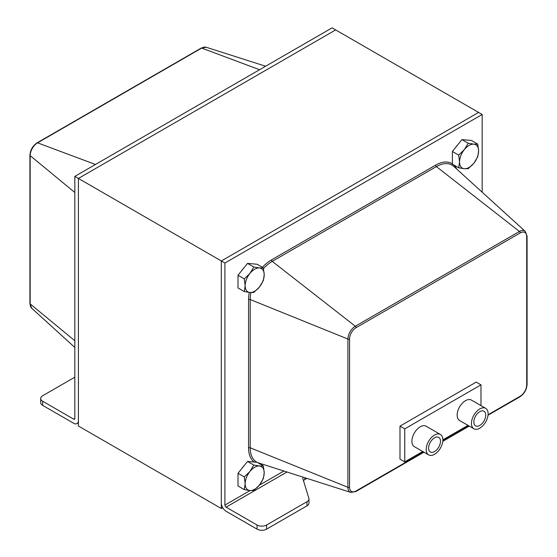 <?xml version="1.0" encoding="UTF-8"?>
<svg xmlns="http://www.w3.org/2000/svg" width="557" height="557" viewBox="0 0 557 557"><rect width="100%" height="100%" fill="white"/><g stroke="black" fill="none" stroke-linecap="round" stroke-linejoin="round"><path stroke-width="0.84" d="M286.952 472.009L226.093 507.149A1.685 0.975 -120 0 1 224.903 505.081L224.903 263.029L482.167 114.491L478.595 112.43L221.331 260.961L478.595 112.43L335.669 29.911L78.405 178.442L78.405 426.001L221.331 508.52L221.331 260.961L74.833 176.381L74.833 418.439A1.685 0.975 60 0 1 74.478 419.212A1.685 0.975 60 0 1 73.635 419.129L42.673 401.249L42.673 405.371A6.74 3.892 180 0 1 40.696 402.62L40.696 398.499A6.74 3.892 0 0 0 42.673 401.249M222.723 507.712L221.331 508.52M226.093 507.149L257.062 525.021A6.74 3.892 0 0 0 266.587 525.021L266.587 529.15A6.74 3.892 180 0 1 257.062 529.15L226.093 511.27A6.74 3.892 -120 0 1 221.331 503.02L221.331 260.961L224.903 263.029M266.587 525.021L306.984 501.704A6.74 3.892 0 0 0 308.961 498.954L308.961 503.075A6.74 3.892 180 0 1 306.984 505.826L266.587 529.15M308.961 498.954A6.74 3.892 0 0 0 308.857 498.271L302.931 478.881A6.74 3.892 180 0 1 302.827 478.205A6.74 3.892 180 0 1 303.078 477.161M306.886 478.379L304.804 479.584A6.74 3.892 0 0 0 303.474 480.67M476.214 382.109L399.989 426.119L399.989 459.121L399.989 426.119L476.214 382.109L480.976 384.859L404.751 428.869L404.751 461.871L422.735 451.49M482.167 114.491L482.167 192.193M74.833 377.18L42.673 395.748A6.74 3.892 0 0 0 40.696 398.499M42.673 405.371L73.635 423.25A6.74 3.892 -120 0 0 77.005 423.585A6.74 3.892 -120 0 0 78.405 420.5L78.405 178.442L335.669 29.911L332.097 27.85L74.833 176.381M434.53 437.809A8.425 4.86 -60 0 1 438.742 437.391A8.425 4.86 -60 0 1 438.742 447.111A8.425 4.86 -60 0 1 430.317 451.978A8.425 4.86 -60 0 1 429.029 445.231A8.425 4.86 -60 0 1 434.53 437.809M479.786 411.679A8.425 4.86 -60 0 1 483.998 411.261A8.425 4.86 -60 0 1 483.998 420.981A8.425 4.86 -60 0 1 475.581 425.847A8.425 4.86 -60 0 1 474.286 419.094A8.425 4.86 -60 0 1 479.786 411.679M479.786 408.922A11.788 6.809 120 0 0 472.085 419.317A11.788 6.809 120 0 0 473.896 428.765A11.788 6.809 120 0 0 485.683 421.955A11.788 6.809 120 0 0 485.683 408.344A11.788 6.809 120 0 0 479.786 408.922M473.896 428.765L459.602 420.514A11.788 6.809 -60 0 1 457.791 411.066A11.788 6.809 -60 0 1 465.499 400.671A11.788 6.809 -60 0 1 471.389 400.086L485.683 408.344M434.53 435.059A11.788 6.809 120 0 0 426.822 445.447A11.788 6.809 120 0 0 428.632 454.895A11.788 6.809 120 0 0 440.427 448.086A11.788 6.809 120 0 0 440.427 434.474A11.788 6.809 120 0 0 434.53 435.059M428.632 454.895L414.338 446.644A11.788 6.809 -60 0 1 412.535 437.196A11.788 6.809 -60 0 1 420.236 426.801A11.788 6.809 -60 0 1 426.133 426.216L440.427 434.474M480.976 405.628L480.976 384.859M442.864 439.87L467.998 425.36M399.989 459.121L404.751 461.871M399.989 426.119L404.751 428.869M80.257 173.248A8.425 4.86 -60 0 1 80.765 172.935A8.425 4.86 -60 0 1 80.765 172.928L79.595 173.603A6.768 3.906 120 0 0 79.136 173.895M74.833 181.352A6.768 3.906 120 0 0 74.805 181.895L74.805 183.246A8.425 4.86 -60 0 1 74.833 182.647M74.833 183.824A8.425 4.86 -60 0 1 74.805 183.246M80.765 172.928A8.425 4.86 -60 0 1 81.266 172.663M249.912 292.495L244.3 291.583L245.15 285.72A13.472 7.777 120 0 0 249.912 292.495A13.472 7.777 120 0 0 259.444 286.994L253.825 292.432L249.912 292.495M244.3 278.876L249.912 273.438A13.472 7.777 120 0 0 245.15 285.72L244.3 278.876L238.006 275.242L247.531 263.384L257.062 264.241L263.357 267.875L264.206 274.719L263.357 280.575L259.444 286.994A13.472 7.777 120 0 0 264.206 274.719A13.472 7.777 120 0 0 259.444 267.938A13.472 7.777 120 0 0 249.912 273.438L253.825 267.019L259.444 267.938L263.357 267.875M238.006 275.242L238.006 287.948L244.3 291.583M247.531 263.384L253.825 267.019M241.425 270.987A11.286 6.517 -60 0 1 243.36 268.578M74.833 379.401A6.768 3.906 120 0 0 74.805 379.944L74.805 381.294A8.425 4.86 -60 0 1 74.833 380.696M74.833 381.865A8.425 4.86 -60 0 1 74.805 381.294M249.912 490.543L244.3 489.624L245.15 483.761A13.472 7.777 120 0 0 249.912 490.543A13.472 7.777 120 0 0 259.444 485.043L253.825 490.48L249.912 490.543M244.3 476.924L249.912 471.487A13.472 7.777 120 0 0 245.15 483.761L244.3 476.924L238.006 473.29L247.531 461.433L257.062 462.282L263.357 465.917L264.206 472.761L263.357 478.623L259.444 485.043A13.472 7.777 120 0 0 264.206 472.761A13.472 7.777 120 0 0 259.444 465.986A13.472 7.777 120 0 0 249.912 471.487L253.825 465.067L259.444 465.986L263.357 465.917M238.006 473.29L238.006 485.989L244.3 489.624M247.531 461.433L253.825 465.067M241.425 469.036A11.286 6.517 -60 0 1 243.36 466.627M294.646 49.469A8.425 4.86 -60 0 1 295.154 49.155L293.985 49.831A6.768 3.906 120 0 0 293.525 50.116M295.154 49.155L295.154 49.155A8.425 4.86 -60 0 1 295.663 48.891M464.308 168.722L458.69 167.803L459.539 161.941A13.472 7.777 120 0 0 464.308 168.722A13.472 7.777 120 0 0 473.833 163.222L468.221 168.653L464.308 168.722M458.69 155.097L464.308 149.666A13.472 7.777 120 0 0 459.539 161.941L458.69 155.097L452.395 151.462L461.92 139.612L471.452 140.461L477.746 144.096L478.595 150.94L477.746 156.802L473.833 163.222A13.472 7.777 120 0 0 478.595 150.94A13.472 7.777 120 0 0 473.833 144.159A13.472 7.777 120 0 0 464.308 149.666L468.221 143.246L473.833 144.159L477.746 144.096M452.395 151.462L452.395 164.169L458.69 167.803M461.92 139.612L468.221 143.246M455.814 147.215A11.286 6.517 -60 0 1 457.75 144.799M257.062 525.021L257.062 529.15M306.984 501.704L306.984 505.826M304.804 479.584L304.804 477.711M224.903 505.081L250.065 490.557M259.29 485.224L283.889 471.027M527.075 236.161A1.281 0.738 180 0 1 526.699 236.69L526.699 384.957A1.281 0.738 0 0 0 527.075 384.434L527.075 236.161L525.286 231.399A10.458 6.036 120 0 0 519.444 231.468A1.281 0.738 60 0 1 520.196 232.937A9.191 5.305 -60 0 1 526.699 236.69M526.699 384.957A9.191 5.305 -60 0 1 520.196 396.215A1.281 0.738 60 0 1 519.932 396.8C524.29 393.82 526.671 389.698 527.075 384.434M423.599 451.985L356.062 490.982A9.191 5.305 -60 0 1 349.559 487.229L349.559 338.955A1.281 0.738 -0 0 1 347.916 339.039A10.458 6.036 120 0 1 355.31 326.235L272.248 261.365L436.382 166.599L519.444 231.468L355.31 326.235A1.281 0.738 60 0 1 356.062 327.697L520.196 232.937M356.062 490.982A1.281 0.738 60 0 1 355.798 491.566L423.974 452.2M520.196 396.215L488.078 414.756M468.855 425.854L442.822 440.886M349.559 338.955A9.191 5.305 -60 0 1 356.062 327.697M349.559 487.229A1.281 0.738 180 0 1 347.916 487.312A10.458 6.036 120 0 0 350.778 492.402L355.798 491.566M249.32 292.439A32.431 18.722 120 0 0 248.561 299.617A1.281 0.738 180 0 1 250.204 299.541L347.916 339.039L347.916 487.312L250.204 447.807L250.204 299.541A31.171 17.998 -60 0 1 250.949 292.564M263.489 268.509A31.171 17.998 -60 0 1 272.248 261.365A1.281 0.738 -120 0 1 271.496 259.896A32.431 18.722 120 0 0 262.403 267.318M452.395 163.869A32.431 18.722 120 0 0 435.63 165.137A1.281 0.738 60 0 0 436.382 166.599A31.171 17.998 -60 0 1 453.788 166.39L525.286 231.399M435.63 165.137L271.496 259.896M456.74 169.07A32.431 18.722 120 0 0 453.837 165.004M248.561 299.617L248.561 447.891A1.281 0.738 180 0 1 250.204 447.807A31.171 17.998 -60 0 0 257.035 462.282M248.561 447.891A32.431 18.722 120 0 0 254.201 462.032M260.439 464.232A32.431 18.722 120 0 0 262.521 464.204M350.778 492.402L258.727 462.985A31.171 17.998 -60 0 1 257.23 462.38M73.635 419.129L74.833 418.439M74.833 192.478L30.162 155.647A1.281 0.738 180 0 1 29.925 155.222L29.925 303.488A1.281 0.738 0 0 0 30.162 303.913L30.162 155.647A10.458 6.036 -60 0 1 37.556 142.843A1.281 0.738 -120 0 0 37.068 142.85C32.71 145.83 30.329 149.951 29.925 155.222M29.925 303.488L31.714 308.258A10.458 6.036 -60 0 1 30.162 303.913L74.833 340.745M95.449 164.475L37.556 142.843L201.69 48.076A1.281 0.738 -120 0 0 201.202 48.09L37.068 142.85M259.583 69.716L201.69 48.076A10.458 6.036 -60 0 1 206.222 47.254L265.619 66.234M519.932 396.8L488.036 415.216M469.231 426.07L442.773 441.346M77.005 423.585L78.405 422.777M201.202 48.09L206.222 47.254M31.714 308.258L74.833 347.457"/></g></svg>
